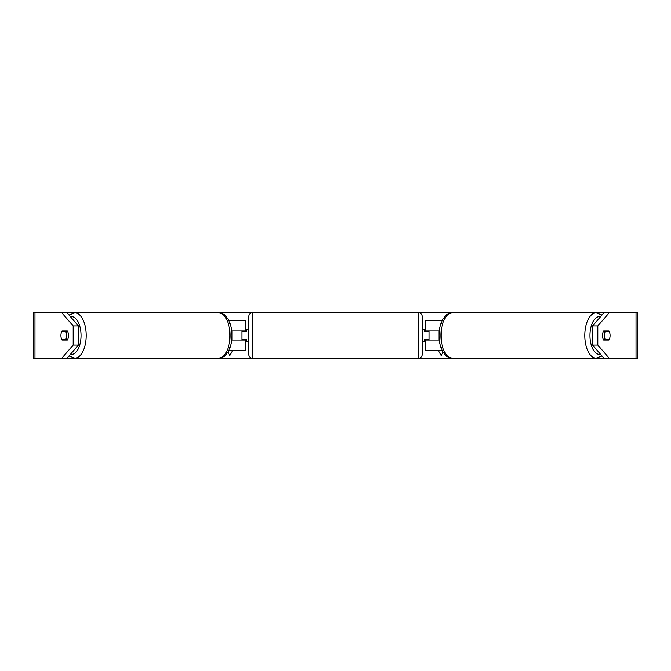 <?xml version="1.0" encoding="UTF-8"?>
<svg xmlns="http://www.w3.org/2000/svg" width="671" height="671" viewBox="0 0 671 671"><rect width="100%" height="100%" fill="white"/><g stroke="black" fill="none" stroke-linecap="round" stroke-linejoin="round"><path stroke-width="1.01" d="M245.67 331.726L245.67 330.971L231.646 330.971M245.67 330.971L245.67 320.402L228.694 320.402M228.694 350.598L245.67 350.598L245.67 339.274M241.895 340.029L241.895 330.971M231.646 340.029L245.67 340.029M442.306 320.402L425.33 320.402L425.33 330.971L439.354 330.971M442.306 350.598L425.33 350.598L425.33 339.274M429.105 340.029L429.105 339.274L424.575 339.274L424.575 341.162L422.311 341.162M429.105 339.274L429.105 330.971M425.33 331.726L425.33 330.971M439.354 340.029L425.33 340.029M604.42 335.5A5.662 2.835 -90 0 1 605.141 331.726L609.36 331.726A5.662 2.835 -90 0 1 610.082 335.5A5.662 2.835 -90 0 1 609.36 339.274L605.141 339.274A5.662 2.835 -90 0 1 604.42 335.5M603.254 331.726L605.141 331.726M605.141 339.274L603.254 339.274M603.665 340.029A5.662 2.835 -90 0 1 602.533 335.5A5.662 2.835 -90 0 1 603.665 330.971L608.949 330.971A5.662 2.835 -90 0 1 608.949 340.029L603.665 340.029M60.918 335.5A5.662 2.835 -90 0 0 62.051 340.029L67.335 340.029A5.662 2.835 -90 0 0 67.335 330.971L62.051 330.971A5.662 2.835 -90 0 0 60.918 335.5A5.662 2.835 -90 0 0 61.64 339.274L65.859 339.274A5.662 2.835 -90 0 0 66.58 335.5A5.662 2.835 -90 0 0 65.859 331.726L61.64 331.726A5.662 2.835 -90 0 0 60.918 335.5M67.276 340.029A5.662 2.835 90 0 1 66.865 339.274M67.092 312.854L78.415 325.93L73.181 325.93L61.858 312.854L74.858 312.854A22.646 11.323 90 0 1 86.182 335.5A22.646 11.323 90 0 1 74.858 358.146L68.987 355.957M67.092 358.146L61.858 358.146L73.181 345.07L78.415 345.07L67.092 358.146L218.679 358.146C227.041 356.368 225.297 354.582 227.981 351.906C230.556 347.385 231.864 341.916 231.889 335.5C231.864 329.084 230.556 323.615 227.981 319.094C225.297 316.418 227.041 314.632 218.679 312.854L252.464 312.854A3.774 3.774 0 0 0 248.689 316.628L248.689 354.372A3.774 3.774 0 0 0 252.464 358.146L218.679 358.146A22.646 11.323 -90 0 0 230.002 335.5A22.646 11.323 -90 0 0 218.679 312.854L74.858 312.854L68.987 315.043M602.013 315.043L596.142 312.854A22.646 11.323 90 0 0 584.818 335.5A22.646 11.323 90 0 0 596.142 358.146L418.536 358.146L418.536 312.854L452.321 312.854C443.959 314.632 445.703 316.418 443.019 319.094C440.444 323.615 439.136 329.084 439.111 335.5C439.136 341.916 440.444 347.385 443.019 351.906C445.703 354.582 443.959 356.368 452.321 358.146A22.646 11.323 -90 0 1 440.998 335.5A22.646 11.323 -90 0 1 452.321 312.854L609.142 312.854L597.819 325.93L592.585 325.93L603.908 312.854M602.013 355.957L596.142 358.146L603.908 358.146L592.585 345.07L592.585 325.93M443.112 352.057L441.183 355.395L438.415 350.598M438.918 340.029L438.918 330.971M232.082 340.029L232.082 330.971M227.888 352.057L229.817 355.395L232.585 350.598M592.585 345.07L597.819 345.07L609.142 358.146L637.45 358.146L637.45 312.854L609.142 312.854M597.819 345.07L597.819 325.93M603.724 340.029A5.662 2.835 90 0 0 604.135 339.274M604.135 331.726A5.662 2.835 90 0 0 603.724 330.971M61.858 358.146L33.55 358.146L33.55 312.854L61.858 312.854M66.865 331.726A5.662 2.835 90 0 1 67.276 330.971M78.415 345.07L78.415 325.93M73.181 345.07L73.181 325.93M609.142 358.146L603.908 358.146M65.859 339.274L67.746 339.274M67.746 331.726L65.859 331.726M418.536 358.146A3.774 3.774 0 0 0 422.311 354.372L422.311 316.628A3.774 3.774 0 0 0 418.536 312.854L252.464 312.854L252.464 358.146L418.536 358.146M248.689 329.838L246.425 329.838L246.425 331.726L241.895 331.726M241.895 339.274L246.425 339.274L246.425 341.162L248.689 341.162M429.105 331.726L424.575 331.726L424.575 329.838L422.311 329.838M600.528 354.238A18.872 9.436 -90 0 1 589.977 335.5A18.872 9.436 -90 0 1 600.528 316.762M636.033 358.146L636.033 312.854M34.967 358.146L34.967 312.854M70.472 354.238A18.872 9.436 -90 0 0 81.023 335.5A18.872 9.436 -90 0 0 70.472 316.762"/></g></svg>
